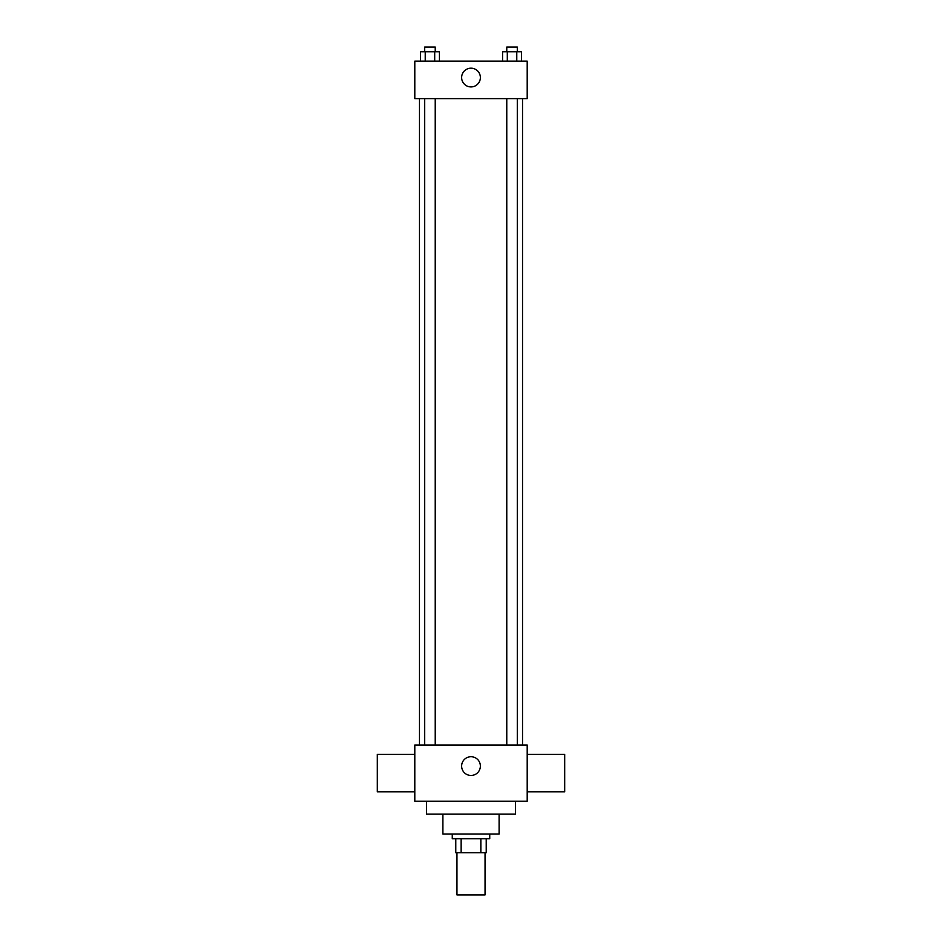 <?xml version="1.0" encoding="UTF-8"?>
<svg xmlns="http://www.w3.org/2000/svg" width="942" height="942" viewBox="0 0 942 942"><rect width="100%" height="100%" fill="white"/><g stroke="black" fill="none" stroke-linecap="round" stroke-linejoin="round"><path stroke-width="1.41" d="M456.952 852.745L456.952 894.9L485.048 894.9L485.048 852.745M480.856 838.698L480.856 852.745L455.775 852.745L455.775 838.698M480.856 852.745L486.225 852.745L486.225 838.698L486.225 852.745M489.734 834.011L489.734 838.698L452.266 838.698L452.266 834.011M461.144 838.698L461.144 852.745M499.107 814.1L499.107 834.011L442.893 834.011L442.893 814.1M515.498 801.218L515.498 814.1L426.502 814.1L426.502 801.218M527.202 801.218L414.798 801.218L414.798 745.016L527.202 745.016L527.202 801.218M461.627 766.093A9.373 9.373 0 0 1 475.686 757.98A9.373 9.373 0 0 1 475.686 774.206A9.373 9.373 0 0 1 461.627 766.093M527.202 754.377L564.682 754.377L564.682 791.857L527.202 791.857M414.798 791.857L377.318 791.857L377.318 754.377L414.798 754.377M527.202 98.627L414.798 98.627L414.798 61.148L527.202 61.148L527.202 98.627M480.373 77.55A9.373 9.373 0 0 1 466.314 85.663A9.373 9.373 0 0 1 466.314 69.437A9.373 9.373 0 0 1 480.373 77.55M521.491 61.148L521.491 51.786L502.569 51.786L502.569 61.148M516.769 51.786L516.769 61.148M507.302 51.786L507.302 61.148M506.772 51.786L506.772 47.1L517.299 47.1L517.299 51.786M439.431 61.148L439.431 51.786L420.509 51.786L420.509 61.148M434.698 51.786L434.698 61.148M425.231 51.786L425.231 61.148M424.701 51.786L424.701 47.1L435.228 47.1L435.228 51.786M419.473 98.627L419.473 745.016M522.527 98.627L522.527 745.016M517.299 745.016L517.299 98.627M506.772 745.016L506.772 98.627M424.701 98.627L424.701 745.016M435.228 98.627L435.228 745.016"/></g></svg>
